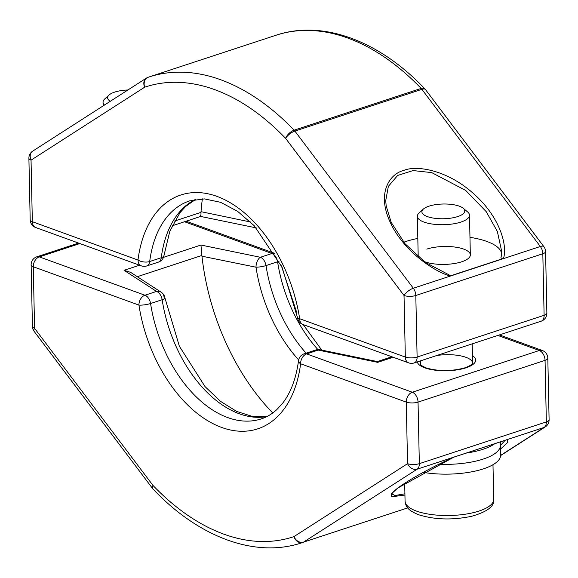 <?xml version="1.0" encoding="UTF-8"?>
<svg xmlns="http://www.w3.org/2000/svg" width="578" height="578" viewBox="0 0 578 578"><rect width="100%" height="100%" fill="white"/><g stroke="black" fill="none" stroke-linecap="round" stroke-linejoin="round"><path stroke-width="0.87" d="M403.762 242.225A57.367 19.724 178.8 0 1 417.822 238.425M469.965 237.334A57.367 19.724 178.8 0 1 486.849 241.445A57.367 19.724 178.8 0 1 501.509 253.193M385.728 200.609L386.176 205.941L391.169 222.32L405.005 243.714L425.307 262.347L450.161 275.475L449.93 276.031L503.496 258.424C501.278 258.417 500.519 257.867 501.198 256.776L501.545 250.7L497.347 231.446L486.228 211.664L465.709 190.444L431.752 172.612L413.068 170.568L397.657 175.445L388.358 186.376L385.728 200.631M463.224 208.261A21.437 7.369 178.8 0 1 454.684 217.422A21.437 7.369 178.8 0 1 427.424 216.613A21.437 7.369 178.8 0 1 423.334 209.099A21.437 7.369 178.8 0 1 459.25 206.151A21.437 7.369 178.8 0 1 463.224 208.261L467.616 211.945A26.075 8.966 178.8 0 1 469.502 215.189A26.075 8.966 178.8 0 1 452.87 223.924A26.075 8.966 178.8 0 1 424.064 222.104A26.075 8.966 178.8 0 1 417.352 216.28L418.19 255.996A26.075 8.966 -1.2 0 0 418.364 256.964M424.201 261.545A26.075 8.966 -1.2 0 0 461.721 261.783A26.075 8.966 -1.2 0 0 470.333 254.898A26.075 8.966 -1.2 0 0 454.77 247.044A26.075 8.966 -1.2 0 0 426.795 249.111M202.387 198.854A182.54 113.88 -108.2 0 0 201.021 211.685L250.512 221.995M174.469 221.092L201 212.372L201.021 211.685M32.736 151.096A8.345 6.437 -122.7 0 0 31.046 160.149L144.666 87.199A8.345 6.524 -108.7 0 1 148.192 77.257A8.345 6.524 -108.7 0 1 148.228 77.242A245.123 152.932 71.8 0 1 148.958 77.004A245.123 152.932 71.8 0 1 294.123 130.187A8.345 5.209 71.8 0 1 294.881 131.083A8.345 3.121 143 0 0 285.597 138.344A8.345 3.974 -43.8 0 1 294.123 130.187L421.131 88.441A8.345 3.974 -43.8 0 1 424.823 88.788C379.262 40.72 322.669 19.5 275.966 35.258A245.123 152.932 -108.2 0 1 421.131 88.441A8.345 5.209 71.8 0 1 421.889 89.337L294.881 131.083L413.321 288.241A8.345 3.121 143 0 0 404.029 295.502L285.597 138.344A236.778 147.722 -108.2 0 0 144.666 87.199A8.345 6.437 -122.7 0 1 146.35 78.146L32.736 151.096A8.345 8.345 0 0 0 28.9 158.293L30.186 219.85A8.345 8.345 0 0 0 35.684 227.515L141.335 265.858A8.345 8.345 0 0 0 146.79 265.938L158.365 262.137A8.345 8.345 0 0 0 164.036 255.266A8.345 3.952 -172.7 0 1 161.269 257.723A114.74 71.585 71.8 0 1 195.422 199.446M543.898 246.698L425.459 89.539A8.345 3.121 143 0 0 421.889 89.337L540.329 246.495A8.345 5.209 71.8 0 1 542.821 253.749L415.813 295.495L417.106 357.052L544.115 315.306L542.821 253.749A8.345 2.868 178.8 0 0 545.574 251.546A8.345 8.345 0 0 0 543.898 246.698A8.345 3.121 143 0 0 540.329 246.495L413.321 288.241A8.345 5.209 71.8 0 1 415.813 295.495A8.345 2.868 178.8 0 1 404.029 295.502L405.322 357.06L299.671 318.724A123.085 76.787 71.8 0 0 216.88 196.354A123.085 76.787 71.8 0 0 137.99 260.049A8.345 5.859 109.9 0 0 141.335 265.858M201 212.372C200.963 216.353 200.739 217.451 200.328 215.659M172.078 225.839L200.645 216.439M275.966 35.258L148.192 77.257A8.345 8.345 0 0 0 146.35 78.146M453.976 457.097C419.122 472.985 395.309 488.244 392.267 493.193L391.862 493.923L394.969 495.519L404.911 493.807M79.872 243.555L39.311 256.885L144.962 295.228L156.537 291.42L124.06 270.309L139.558 265.215M272.758 412.952A182.54 113.88 71.8 0 1 201.96 256.206L200.942 245.036L260.396 257.282L271.971 253.482L184.526 221.75M393.177 357.247L377.672 362.341L318.218 350.095L306.643 353.895L412.295 392.238L539.303 350.492L497.824 335.442M500.483 449.128L507.889 442.307L507.289 439.591L453.73 457.198L397.7 488.085L391.393 493.901L391.364 496.834L404.94 495.05M298.66 359.935A120.925 75.443 71.8 0 1 255.989 267.202L201.96 256.206M500.606 455.392L544.115 427.453A8.345 6.437 57.3 0 0 545.264 426.904L500.599 455.587M545.264 426.904A8.345 8.345 0 0 0 549.1 419.707A8.345 2.868 -1.2 0 1 546.347 421.911A8.345 5.209 -108.2 0 1 544.115 427.453L417.114 469.199A8.345 5.209 -108.2 0 0 419.339 463.657L546.347 421.911L545.054 360.354L418.046 402.1L419.339 463.657A8.345 2.868 -1.2 0 1 407.555 463.664L406.262 402.107L300.611 363.772A123.085 76.787 71.8 0 1 221.721 427.467A123.085 76.787 71.8 0 1 138.937 305.097L33.278 266.754A8.345 5.859 109.9 0 1 39.311 256.885A8.345 5.209 -108.2 0 0 36.869 256.791A8.345 8.345 0 0 0 31.133 264.897L32.426 326.454A8.345 8.345 0 0 0 34.102 331.302L152.541 488.461A8.345 3.121 -37 0 1 153.011 485.477A236.778 147.722 -108.2 0 0 293.935 536.615L407.555 463.664A8.345 6.437 57.3 0 0 417.114 469.199L303.493 542.15A8.345 5.209 -108.2 0 1 302.764 542.504A245.123 152.932 71.8 0 1 302.034 542.742L302.764 542.504A8.345 6.524 -108.7 0 1 293.935 536.615A8.345 6.437 57.3 0 0 303.493 542.15L407.692 507.896M34.102 331.302A8.345 3.121 -37 0 1 34.572 328.311L153.011 485.477A8.345 3.974 -43.8 0 0 153.177 489.212C198.738 537.28 255.332 558.5 302.034 542.742M377.672 362.341L377.326 361.561M266.798 416.608A114.74 71.585 71.8 0 1 162.151 299.715A8.345 5.209 71.8 0 0 156.537 291.42A8.345 6.987 -57.1 0 1 161.24 292.251L130.628 272.354L124.06 270.309M500.404 445.537L505.121 440.306M423.248 472.363A52.157 17.932 178.8 0 0 500.606 455.11L500.404 445.313A52.157 17.932 178.8 0 1 438.948 464.228A52.157 17.932 178.8 0 0 500.404 445.313L500.331 441.874M494.811 443.694A52.157 17.932 178.8 0 1 466.208 453.094M110.333 101.273A21.437 7.369 178.8 0 1 109.025 95.038A21.437 7.369 178.8 0 1 127.919 89.98M104.452 105.044A26.075 8.966 178.8 0 1 103.043 102.219A26.075 8.966 178.8 0 1 104.784 98.903L109.025 95.038M417.352 216.28A26.075 8.966 178.8 0 1 419.101 212.964L423.334 209.099M297.619 317.958A8.345 8.345 0 0 0 303.017 324.533A8.345 5.859 -70.1 0 1 299.671 318.724A8.345 1.669 -8.8 0 1 297.619 317.958L282.057 267.224L254.212 225.716L237.623 211.346L220.659 202.322L204.424 198.897L189.671 200.869A114.74 71.585 -108.2 0 0 149.695 261.531L161.269 257.723A8.345 5.209 71.8 0 1 158.365 262.137M449.93 276.031C431.911 270.547 401.551 248.887 389.579 220.832C377.008 192.741 389.637 173.848 403.769 170.431C416.42 165.041 446.859 169.78 473.216 193.341C499.883 216.569 507.737 245.621 503.496 258.424M28.9 158.293A8.345 2.868 178.8 0 0 31.046 160.149L32.339 221.706L137.99 260.049A8.345 3.952 -172.7 0 0 149.695 261.531A8.345 5.209 71.8 0 1 146.79 265.938M414.123 362.955A8.345 5.209 71.8 0 0 417.106 357.052A8.345 2.868 178.8 0 1 405.322 357.06A8.345 5.859 -70.1 0 0 408.668 362.868A8.345 8.345 0 0 0 414.123 362.955L541.131 321.209A8.345 8.345 0 0 0 546.867 313.103A8.345 2.868 178.8 0 1 544.115 315.306A8.345 5.209 71.8 0 1 541.131 321.209M35.684 227.515A8.345 5.859 109.9 0 1 32.339 221.706A8.345 2.868 178.8 0 1 30.186 219.85M472.443 355.651A29.203 10.043 178.8 0 1 466.02 367.818A29.203 10.043 178.8 0 1 435.458 370.223A29.203 10.043 178.8 0 1 417.323 361.9M420.452 364.205C421.868 364.66 416.868 363.591 426.499 368.049C438.94 371.481 451.808 371.394 465.102 367.781C474.574 364.024 472.154 362.941 472.594 363.114A26.075 8.966 -1.2 0 0 436.693 355.535M163.495 257.347L200.942 245.036M317.922 349.596A114.74 71.585 71.8 0 1 277.584 261.776L266.01 265.584A114.74 71.585 -108.2 0 0 306.138 353.165M266.964 416.528L252.376 416.442L236.64 411.406L220.543 401.349L205.06 386.631L179.353 346.215L164.947 297.981A8.345 1.669 -8.8 0 1 162.151 299.715L150.576 303.522A114.74 71.585 -108.2 0 0 261.321 418.877C266.935 417.041 272.101 413.942 276.833 409.578L282.505 403.386C290.77 392.802 296.109 378.568 298.53 360.679A8.345 3.952 -172.7 0 0 300.611 363.772A8.345 5.859 -70.1 0 1 306.643 353.895A8.345 5.209 71.8 0 0 304.201 353.801A8.345 8.345 0 0 0 298.53 360.679M31.133 264.897A8.345 2.868 -1.2 0 0 33.278 266.754L34.572 328.311A8.345 2.868 -1.2 0 1 32.426 326.454M201.903 255.454L137.282 276.689M547.814 358.15A8.345 8.345 0 0 0 542.316 350.485A8.345 5.859 -70.1 0 0 539.303 350.492A8.345 5.209 -108.2 0 1 545.054 360.354A8.345 2.868 -1.2 0 0 547.814 358.15L549.1 419.707M418.046 402.1A8.345 5.209 -108.2 0 0 412.295 392.238A8.345 5.859 -70.1 0 0 406.262 402.107A8.345 2.868 -1.2 0 0 418.046 402.1M186.123 221.222L274.788 253.402A8.345 5.859 109.9 0 0 271.971 253.482A8.345 5.209 -108.2 0 1 277.584 261.776A8.345 1.669 -8.8 0 0 279.08 261.198M320.067 349.755A8.345 8.345 0 0 0 315.776 350.001A8.345 5.209 71.8 0 1 318.218 350.095A8.345 4.342 -78.3 0 1 320.067 349.755L377.355 361.561M138.937 305.097A8.345 1.669 -8.8 0 0 150.576 303.522A8.345 5.209 71.8 0 0 144.962 295.228A8.345 5.859 109.9 0 0 138.937 305.097M266.01 265.584A8.345 5.209 -108.2 0 0 260.396 257.282A8.345 4.342 -78.3 0 0 255.989 267.202A8.345 1.669 -8.8 0 0 266.01 265.584M164.947 297.981A8.345 8.345 0 0 0 161.24 292.251L161.24 292.251A8.345 6.987 -57.1 0 1 164.094 297.41M405.062 501.198A44.333 15.245 -1.2 0 0 416.471 511.089A44.333 15.245 -1.2 0 0 465.435 514.182A44.333 15.245 -1.2 0 0 493.706 499.341C494.689 506.14 487.384 511.776 471.778 516.255C452.487 520.287 434.75 519.774 418.566 514.716C407.158 509.984 405.857 506.566 405.062 501.198L404.694 483.295M545.574 251.546L546.867 313.103M303.017 324.533L408.668 362.868M195.602 199.417L185.646 206.44L179.996 212.639L169.831 231.222L164.036 255.266M256.242 227.891L200.66 216.447M425.459 89.539A8.345 8.345 0 0 0 424.823 88.788M501.119 257.087L501.538 250.7M499.421 334.915L542.316 350.485M78.579 243.085L36.869 256.791M281.37 265.779L296.63 312.221M303.212 324.598L321.758 350.109M377.34 361.553L391.877 356.778M315.776 350.001L304.201 353.801M152.541 488.461A8.345 8.345 0 0 0 153.177 489.212M103.043 102.219L103.122 105.904M420.387 360.896L420.488 365.787M469.502 215.189L470.333 254.898M472.197 343.867L472.631 364.696M492.983 464.719L493.706 499.341"/></g></svg>
